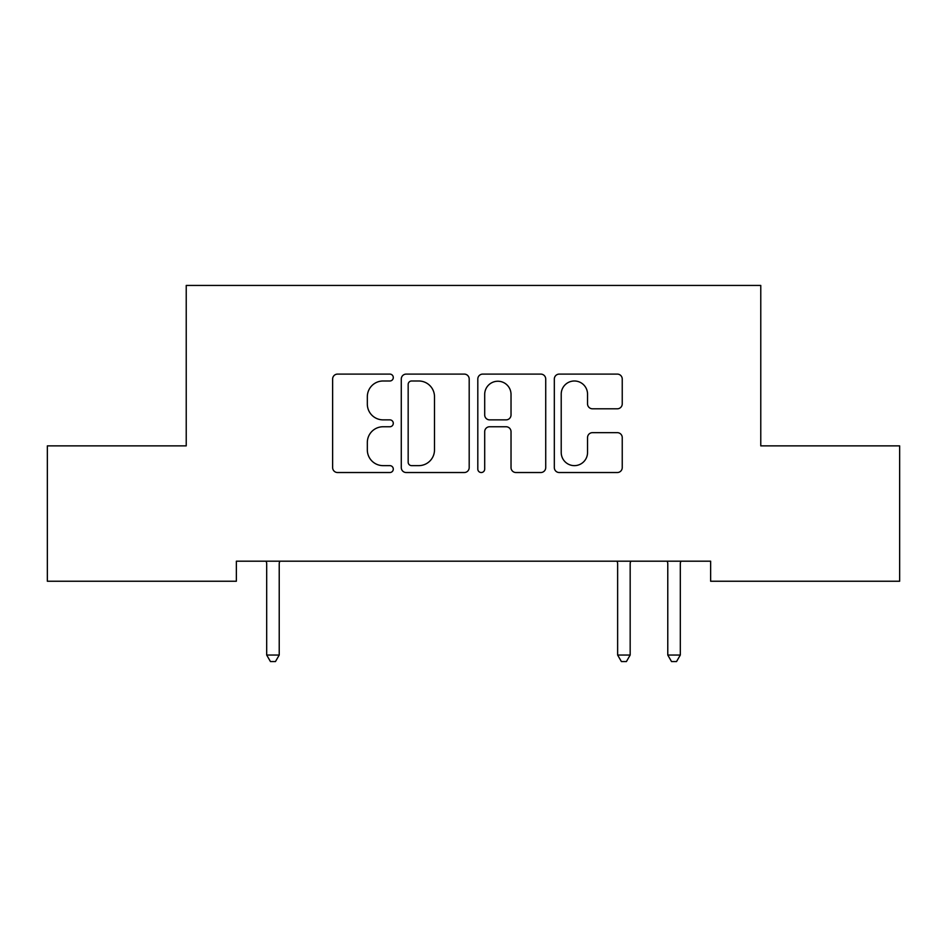 <?xml version="1.0" encoding="UTF-8"?>
<svg xmlns="http://www.w3.org/2000/svg" width="947" height="947" viewBox="0 0 947 947"><rect width="100%" height="100%" fill="white"/><g stroke="black" fill="none" stroke-linecap="round" stroke-linejoin="round"><path stroke-width="1.42" d="M393.289 377.545A3.445 3.445 0 0 0 389.844 374.101L337.558 374.101A4.924 4.924 0 0 0 332.634 379.025L332.634 467.605A4.924 4.924 0 0 0 337.558 472.529L389.844 472.529A3.445 3.445 0 0 0 393.289 469.085A3.445 3.445 0 0 0 389.844 465.64L383.073 465.64A15.744 15.744 0 0 1 367.329 449.884L367.329 442.509A15.744 15.744 0 0 1 383.073 426.754L389.844 426.754A3.445 3.445 0 0 0 393.289 423.309A3.445 3.445 0 0 0 389.844 419.864L383.073 419.864A15.744 15.744 0 0 1 367.329 404.12L367.329 396.746A15.744 15.744 0 0 1 383.073 380.99L389.844 380.99A3.445 3.445 0 0 0 393.289 377.545M617.314 408.796A4.924 4.924 0 0 0 622.238 403.872L622.238 379.025A4.924 4.924 0 0 0 617.314 374.101L559.251 374.101A4.924 4.924 0 0 0 554.326 379.025L554.326 467.605A4.924 4.924 0 0 0 559.251 472.529L617.314 472.529A4.924 4.924 0 0 0 622.238 467.605L622.238 437.585A4.924 4.924 0 0 0 617.314 432.661L592.467 432.661A4.924 4.924 0 0 0 587.542 437.585L587.542 452.477A13.163 13.163 0 0 1 574.379 465.64A13.163 13.163 0 0 1 561.216 452.477L561.216 394.153A13.163 13.163 0 0 1 574.379 380.99A13.163 13.163 0 0 1 587.542 394.153L587.542 403.872A4.924 4.924 0 0 0 592.467 408.796L617.314 408.796M710.641 561.192L236.359 561.192L236.359 581.245L47.35 581.245L47.35 445.871L186.228 445.871L186.228 285.438L760.772 285.438L760.772 445.871L899.65 445.871L899.65 581.245L710.641 581.245L710.641 561.192M469.191 379.025A4.924 4.924 0 0 0 464.279 374.101L406.204 374.101A4.924 4.924 0 0 0 401.279 379.025L401.279 467.605A4.924 4.924 0 0 0 406.204 472.529L464.279 472.529A4.924 4.924 0 0 0 469.191 467.605L469.191 379.025M482.721 374.101L540.796 374.101A4.924 4.924 0 0 1 545.721 379.025L545.721 467.605A4.924 4.924 0 0 1 540.796 472.529L515.949 472.529A4.924 4.924 0 0 1 511.025 467.605L511.025 431.678A4.924 4.924 0 0 0 506.1 426.754L489.611 426.754A4.924 4.924 0 0 0 484.698 431.678L484.698 469.085A3.445 3.445 0 0 1 481.254 472.529A3.445 3.445 0 0 1 477.809 469.085L477.809 379.025A4.924 4.924 0 0 1 482.721 374.101M411.614 380.99A3.445 3.445 0 0 0 408.169 384.435L408.169 462.195A3.445 3.445 0 0 0 411.614 465.64L418.752 465.64A15.744 15.744 0 0 0 434.495 449.884L434.495 396.746A15.744 15.744 0 0 0 418.752 380.99L411.614 380.99M511.025 394.402A13.163 13.163 0 0 0 497.862 381.239A13.163 13.163 0 0 0 484.698 394.402L484.698 414.952A4.924 4.924 0 0 0 489.611 419.864L506.1 419.864A4.924 4.924 0 0 0 511.025 414.952L511.025 394.402M266.036 561.192L266.332 561.926A5.019 5.019 -179.4 0 1 266.687 563.796L266.687 655.04L279.223 655.04L279.223 563.796A5.019 5.019 -179.4 0 1 279.59 561.926L279.886 561.192M279.223 655.04L275.47 661.562L270.451 661.562L266.687 655.04M616.982 561.192L617.278 561.926A5.019 5.019 -179.4 0 1 617.633 563.796L617.633 655.04L630.169 655.04L630.169 563.796A5.019 5.019 -179.4 0 1 630.536 561.926L630.832 561.192M630.169 655.04L626.417 661.562L621.398 661.562L617.633 655.04M667.114 561.192L667.41 561.926A5.019 5.019 -179.4 0 1 667.777 563.796L667.777 655.04L680.313 655.04L680.313 563.796A5.019 5.019 -179.4 0 1 680.668 561.926L680.964 561.192M680.313 655.04L676.549 661.562L671.53 661.562L667.777 655.04"/></g></svg>
